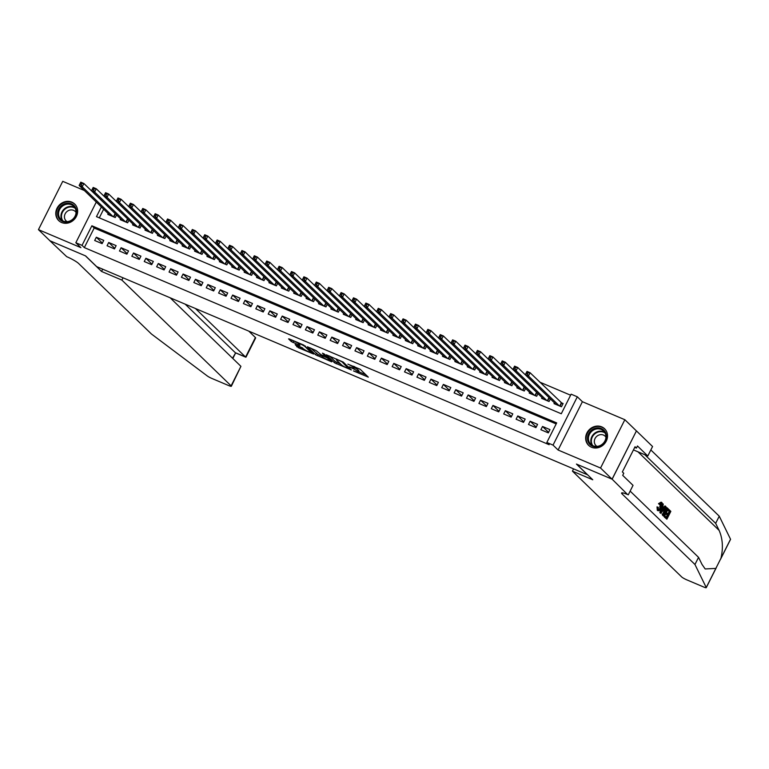 <?xml version="1.0" encoding="UTF-8"?>
<svg xmlns="http://www.w3.org/2000/svg" width="769" height="769" viewBox="0 0 769 769"><rect width="100%" height="100%" fill="white"/><g stroke="black" fill="none" stroke-linecap="round" stroke-linejoin="round"><path stroke-width="1.15" d="M353.452 370.918L368.313 377.137L360.171 369.255L347.876 364.141A4.633 0.663 -153.3 0 1 353.221 367.197L353.894 367.851A4.633 0.663 -153.3 0 1 354.144 368.284A4.633 0.663 -153.3 0 1 351.452 367.601L349.241 366.842L352.087 368.216A4.633 0.663 -153.3 0 1 357.422 371.273L358.104 371.927A4.633 0.663 -153.3 0 1 358.354 372.359A4.633 0.663 -153.3 0 1 355.663 371.677L353.452 370.918M61.587 222.51A11.516 10.372 -45.9 0 0 75.391 218.06A11.516 10.372 -45.9 0 0 74.718 204.054A11.516 10.372 -45.9 0 0 71.834 202.141A11.516 10.372 -45.9 0 0 58.031 206.592A11.516 10.372 -45.9 0 0 58.704 220.597A11.516 10.372 -45.9 0 0 61.587 222.51M591.467 447.222A11.516 10.372 -45.9 0 0 605.27 442.771A11.516 10.372 -45.9 0 0 604.597 428.766A11.516 10.372 -45.9 0 0 601.714 426.853A11.516 10.372 -45.9 0 0 587.91 431.303A11.516 10.372 -45.9 0 0 588.573 445.309A11.516 10.372 -45.9 0 0 591.467 447.222M295.19 344.647L298.382 347.732L313.579 354.028L303.688 345.06L289.336 338.966L288.567 338.889L291.326 341.561L299.141 345.127L299.987 345.339L298.535 343.878A3.874 0.558 -153.3 0 1 298.324 343.512A3.874 0.558 -153.3 0 1 301.294 344.406A3.874 0.558 -153.3 0 1 305.043 346.636L310.407 351.827A3.874 0.558 -153.3 0 1 310.618 352.192A3.874 0.558 -153.3 0 1 307.638 351.298A3.874 0.558 -153.3 0 1 303.899 349.068L295.19 344.647M556.17 423.93L94.183 228.018L84.33 247.599L82.033 245.369L75.833 242.735L96.288 202.055M612.143 479.202L576.625 464.149L592.755 479.769L572.434 471.147L681.661 576.923A4.431 0.634 -153.3 0 0 686.765 579.836L703.683 587.007A4.431 0.634 -153.3 0 0 706.259 587.66A4.431 0.634 -153.3 0 0 706.24 587.526L694.955 564.494L622.14 493.986A10.333 1.471 26.7 0 1 621.583 493.016A10.333 1.471 26.7 0 1 627.591 494.534L612.143 479.202L636.434 430.9L612.076 479.183L576.442 464.072L587.506 474.781L96.673 266.622L85.609 255.914L49.975 240.803L38.45 229.643L80.899 247.647L75.833 242.735M612.076 479.183L600.551 468.023L624.851 419.72L582.402 401.716L577.327 396.804L553.036 445.107L546.836 442.483L556.689 422.902L91.876 225.778L82.033 245.369M582.402 401.716L558.102 450.019L600.551 468.023M558.102 450.019L553.036 445.107M84.33 247.599L549.143 444.713L546.836 442.483M334.544 362.824L351.337 369.947L343.195 362.055L326.325 354.807L334.544 362.824L335.207 361.517L340.667 364.083M331.65 361.843L315.626 354.797L307.408 346.781L316.059 350.549L321.038 354.701L325.95 356.643L322.432 353.182L324.143 353.903L331.881 361.401M84.359 190.51L62.741 181.34L38.45 229.643M636.376 430.88L624.851 419.72M540.886 429.727L548.326 432.88L549.96 429.621L542.529 426.468L540.886 429.727M528.495 424.469L535.926 427.631L537.569 424.363L530.129 421.21L528.495 424.469M516.095 419.22L523.535 422.373L525.179 419.105L517.739 415.952L516.095 419.22M503.705 413.962L511.135 417.115L512.779 413.847L505.339 410.694L503.705 413.962M491.304 408.704L498.745 411.857L500.388 408.599L492.948 405.436L491.304 408.704M478.914 403.446L486.344 406.599L487.988 403.341L480.558 400.188L478.914 403.446M466.514 398.188L473.954 401.341L475.598 398.082L468.158 394.93L466.514 398.188M454.123 392.93L461.563 396.093L463.198 392.824L455.767 389.672L454.123 392.93M441.723 387.682L449.163 390.835L450.807 387.566L443.367 384.413L441.723 387.682M429.333 382.424L436.773 385.577L438.407 382.308L430.976 379.155L429.333 382.424M416.942 377.166L424.373 380.319L426.016 377.06L418.576 373.897L416.942 377.166M404.542 371.908L411.982 375.061L413.626 371.802L406.186 368.649L404.542 371.908M392.152 366.65L399.582 369.802L401.226 366.544L393.786 363.391L392.152 366.65M379.751 361.392L387.192 364.554L388.835 361.286L381.395 358.133L379.751 361.392M367.361 356.143L374.791 359.296L376.435 356.028L369.005 352.875L367.361 356.143M354.961 350.885L362.401 354.038L364.045 350.77L356.605 347.617L354.961 350.885M342.57 345.627L350.01 348.78L351.644 345.521L344.214 342.359L342.57 345.627M330.17 340.369L337.61 343.522L339.254 340.263L331.814 337.11L330.17 340.369M317.78 335.111L325.22 338.264L326.854 335.005L319.423 331.852L317.78 335.111M305.389 329.853L312.82 333.015L314.463 329.747L307.023 326.594L305.389 329.853M292.989 324.605L300.429 327.757L302.073 324.489L294.633 321.336L292.989 324.605M280.598 319.346L288.029 322.499L289.673 319.231L282.233 316.078L280.598 319.346M268.198 314.088L275.638 317.241L277.282 313.983L269.842 310.82L268.198 314.088M255.808 308.83L263.238 311.983L264.882 308.725L257.442 305.572L255.808 308.83M243.408 303.572L250.848 306.725L252.492 303.467L245.051 300.314L243.408 303.572M231.017 298.314L238.448 301.477L240.091 298.209L232.661 295.056L231.017 298.314M218.617 293.066L226.057 296.219L227.701 292.951L220.261 289.798L218.617 293.066M206.227 287.808L213.667 290.961L215.301 287.693L207.87 284.54L206.227 287.808M193.826 282.55L201.267 285.703L202.91 282.444L195.47 279.282L193.826 282.55M181.436 277.292L188.876 280.445L190.51 277.186L183.08 274.033L181.436 277.292M169.045 272.034L176.476 275.187L178.12 271.928L170.68 268.775L169.045 272.034M156.645 266.776L164.085 269.938L165.729 266.67L158.289 263.517L156.645 266.776M144.255 261.527L151.685 264.68L153.329 261.412L145.889 258.259L144.255 261.527M131.855 256.269L139.295 259.422L140.938 256.154L133.498 253.001L131.855 256.269M119.464 251.011L126.895 254.164L128.538 250.905L121.108 247.743L119.464 251.011M107.064 245.753L114.504 248.906L116.148 245.647L108.708 242.495L107.064 245.753M103.748 240.389L96.317 237.237L94.674 240.495L102.114 243.648L103.748 240.389M570.608 395.208L539.828 382.155M103.652 209.187L99.297 217.838M554.42 402.821L554.016 403.619L561.457 406.772L563.1 403.514L560.928 402.591M550.373 398.909L549.056 401.514L541.626 398.361L542.02 397.573M537.973 393.651L536.666 396.256L529.226 393.103L529.63 392.315M525.583 388.393L524.275 391.008L516.835 387.855L517.229 387.057M513.192 383.135L511.875 385.75L504.435 382.597L504.839 381.799M500.792 377.887L499.485 380.492L492.045 377.339L492.439 376.541M488.402 372.629L487.085 375.234L479.654 372.081L480.048 371.283M476.001 367.371L474.694 369.976L467.254 366.823L467.658 366.034M463.611 362.112L462.294 364.717L454.863 361.565L455.258 360.776M451.211 356.854L449.903 359.469L442.463 356.307L442.867 355.518M438.82 351.596L437.503 354.211L430.073 351.058L430.467 350.26M426.42 346.348L425.113 348.953L417.673 345.8L418.076 345.002M414.03 341.09L412.713 343.695L405.282 340.542L405.676 339.744M401.639 335.832L400.322 338.437L392.882 335.284L393.286 334.496M389.239 330.574L387.932 333.179L380.492 330.026L380.886 329.238M376.848 325.316L375.532 327.93L368.091 324.768L368.495 323.98M364.448 320.058L363.141 322.672L355.701 319.519L356.105 318.722M352.058 314.809L350.741 317.414L343.31 314.261L343.705 313.464M339.658 309.551L338.35 312.156L330.91 309.003L331.314 308.206M327.267 304.293L325.95 306.898L318.52 303.745L318.914 302.957M314.867 299.035L313.56 301.64L306.12 298.487L306.523 297.699M302.477 293.777L301.16 296.392L293.729 293.229L294.123 292.441M290.076 288.519L288.769 291.134L281.329 287.981L281.733 287.183M277.686 283.271L276.379 285.876L268.939 282.723L269.333 281.925M265.295 278.013L263.978 280.618L256.538 277.465L256.942 276.667M252.895 272.755L251.588 275.36L244.148 272.207L244.552 271.419M240.505 267.497L239.188 270.102L231.757 266.949L232.151 266.161M228.105 262.239L226.797 264.853L219.357 261.691L219.761 260.902M215.714 256.981L214.397 259.595L206.967 256.442L207.361 255.644M203.314 251.732L202.007 254.337L194.567 251.184L194.97 250.386M190.923 246.474L189.607 249.079L182.176 245.926L182.57 245.128M178.523 241.216L177.216 243.821L169.776 240.668L170.18 239.88M166.133 235.958L164.826 238.563L157.385 235.41L157.78 234.622M153.742 230.7L152.425 233.315L144.985 230.152L145.389 229.364M141.342 225.442L140.035 228.057L132.595 224.904L132.989 224.106M128.952 220.194L127.635 222.799L120.195 219.646L120.598 218.848M116.552 214.936L115.244 217.54L107.804 214.388L108.208 213.59M101.345 206.957L96.471 216.647L561.283 413.76L571.127 394.18L577.327 396.804M94.183 228.018L91.876 225.778M542.529 426.468L548.595 432.341M530.129 421.21L536.204 427.083M517.739 415.952L523.804 421.825M505.339 410.694L511.414 416.577M492.948 405.436L499.014 411.319M480.558 400.188L486.623 406.061M468.158 394.93L474.223 400.803M455.767 389.672L461.833 395.545M443.367 384.413L449.432 390.287M430.976 379.155L437.042 385.038M418.576 373.897L424.651 379.78M406.186 368.649L412.251 374.522M393.786 363.391L399.861 369.264M381.395 358.133L387.461 364.006M369.005 352.875L375.07 358.748M356.605 347.617L362.67 353.5M344.214 342.359L350.279 348.242M331.814 337.11L337.879 342.984M319.423 331.852L325.489 337.726M307.023 326.594L313.098 332.468M294.633 321.336L300.698 327.209M282.233 316.078L288.308 321.961M269.842 310.82L275.908 316.703M257.442 305.572L263.517 311.445M245.051 300.314L251.117 306.187M232.661 295.056L238.726 300.929M220.261 289.798L226.326 295.671M207.87 284.54L213.936 290.422M195.47 279.282L201.536 285.164M183.08 274.033L189.145 279.906M170.68 268.775L176.755 274.648M158.289 263.517L164.355 269.39M145.889 258.259L151.964 264.132M133.498 253.001L139.564 258.884M121.108 247.743L127.173 253.626M108.708 242.495L114.773 248.368M96.317 237.237L102.383 243.11M358.354 372.359L359.008 371.052A4.633 0.663 -153.3 0 0 358.758 370.62L358.104 371.927M354.442 367.697A4.633 0.663 -153.3 0 1 358.085 369.966L358.758 370.62M354.144 368.284L354.807 366.976A4.633 0.663 -153.3 0 0 354.682 366.688M358.671 371.715L365.852 374.763M329.517 356.009L335.207 361.517M348.597 368.687L341.984 361.815L339.052 360.401A4.633 0.663 -153.3 0 0 336.361 359.719A4.633 0.663 -153.3 0 0 336.611 360.152L341.494 364.881A4.633 0.663 -153.3 0 0 346.838 367.938L348.597 368.687M321.75 356.057L317.953 354.451L317.299 355.749M310.599 347.992L317.953 354.451M322.797 357.066A3.874 0.558 -153.3 0 0 326.537 359.296A3.874 0.558 -153.3 0 0 329.507 360.19A3.874 0.558 -153.3 0 0 329.305 359.825L327.411 357.998L321.673 355.316L320.904 355.24L322.797 357.066M291.682 339.965L298.459 343.253M297.632 345.675L302.736 347.992M310.618 352.192L311.041 351.52M526.179 373.513L527.419 374.042L528.072 372.734L526.832 372.215L525.352 374.686L526.996 371.417L530.091 372.734L528.457 375.993L525.352 374.686L556.189 404.542M562.841 404.023L530.091 372.734L528.072 372.734M559.284 405.849L528.457 375.993L527.419 374.042M526.996 371.417L526.832 372.215M596.609 427.987A9.968 8.978 134.1 0 1 606.424 436.061A9.968 8.978 134.1 0 1 597.302 446.799A9.968 8.978 134.1 0 1 587.497 438.724A9.968 8.978 134.1 0 1 596.609 427.987M597.503 446.328A9.228 8.315 -45.9 0 0 605.29 440.118A9.228 8.315 -45.9 0 0 603.607 430.986A9.228 8.315 -45.9 0 0 596.869 428.91A9.228 8.315 -45.9 0 0 589.092 435.119A9.228 8.315 -45.9 0 0 590.765 444.251A9.228 8.315 -45.9 0 0 597.503 446.328M605.943 437.167A6.565 5.921 -45.9 0 0 605.126 436.158A6.565 5.921 -45.9 0 0 600.329 434.677A6.565 5.921 -45.9 0 0 594.783 439.099A6.565 5.921 -45.9 0 0 595.985 445.597A6.565 5.921 -45.9 0 0 597.023 446.385M605.655 429.977A11.439 10.305 -45.9 0 0 604.915 429.179A11.439 10.305 -45.9 0 0 596.561 426.593A11.439 10.305 -45.9 0 0 586.91 434.293A11.439 10.305 -45.9 0 0 588.996 445.616A11.439 10.305 -45.9 0 0 589.823 446.318M66.73 203.276A9.968 8.978 134.1 0 1 76.544 211.35A9.968 8.978 134.1 0 1 67.422 222.087A9.968 8.978 134.1 0 1 57.617 214.013A9.968 8.978 134.1 0 1 66.73 203.276M67.634 221.616A9.228 8.315 -45.9 0 0 75.41 215.407A9.228 8.315 -45.9 0 0 73.728 206.275A9.228 8.315 -45.9 0 0 66.99 204.198A9.228 8.315 -45.9 0 0 59.213 210.408A9.228 8.315 -45.9 0 0 60.895 219.53A9.228 8.315 -45.9 0 0 67.634 221.616M76.064 212.455A6.565 5.921 -45.9 0 0 75.247 211.446A6.565 5.921 -45.9 0 0 70.45 209.966A6.565 5.921 -45.9 0 0 64.904 214.388A6.565 5.921 -45.9 0 0 66.105 220.886A6.565 5.921 -45.9 0 0 67.143 221.664M75.775 205.256A11.439 10.305 -45.9 0 0 75.035 204.458A11.439 10.305 -45.9 0 0 66.682 201.882A11.439 10.305 -45.9 0 0 57.031 209.581A11.439 10.305 -45.9 0 0 59.117 220.905A11.439 10.305 -45.9 0 0 59.944 221.607M668.819 509.405L670.837 511.366L666.896 519.2L664.945 517.306L665.406 516.403L666.963 517.912L668.174 515.509L666.723 514.096L667.175 513.192L668.626 514.605L669.991 511.885L668.357 510.308L668.819 509.405L668.261 509.174A19.235 17.322 -45.9 0 0 667.944 509.578M667.694 510.068L669.251 511.577A19.235 17.322 -45.9 0 0 667.828 513.827M665.829 513.769L667.194 515.086A19.235 17.322 -45.9 0 0 666.319 517.297M665.406 516.403L664.666 516.095A19.235 17.322 -45.9 0 0 664.387 517.076L666.896 519.2M662.849 514.269L662.147 513.98L662.388 514.98L664.349 516.72L662.849 514.269L664.022 510.654C665.281 508.146 666.367 507.232 667.29 507.934L668.28 508.895L664.349 516.72M657.928 507.271L658.322 509.693L660.715 507.482L661.455 503.474L659.696 504.685L658.504 503.657L661.09 502.147L661.878 502.541C662.618 503.57 662.359 505.339 661.109 507.857C659.879 510.241 658.793 511.154 657.841 510.578L657.312 510.356L658.101 510.751L657.928 507.271L657.014 506.886L657.312 510.356M658.504 503.657L659.696 504.685M660.744 503.176L659.725 507.059L660.715 507.482M658.437 507.415L657.014 506.886M694.955 564.494L698.55 557.352L702.01 564.408L705.173 568.954L715.843 568.416L720.928 558.323C723.331 548.047 722.725 538.742 719.121 530.399L715.66 523.343L644.778 454.7M660.658 508.684L659.86 512.692L660.859 513.346L660.417 512.923L663.263 504.031L662.782 507.146L663.955 508.28L665.483 506.175L665.896 506.579L660.859 513.346M665.483 506.175L664.925 505.944L663.032 507.896M663.263 504.031L662.705 503.791L662.263 504.608M715.66 523.343L719.255 516.191L650.843 449.952M630.138 491.103L698.55 557.352M720.928 558.323L730.531 539.213L719.255 516.191M628.273 494.823L633.031 485.364L622.707 475.367L623.755 473.281L622.371 471.935L635.05 446.741L636.434 448.077L637.482 445.991L647.806 455.988L652.564 446.52L636.434 430.9M572.434 471.147L573.578 468.869M633.454 449.903L647.806 455.988M730.531 539.213A4.431 0.634 26.7 0 1 730.55 539.357L720.582 559.178M634.733 447.366L636.434 448.077M659.437 504.051L661.878 502.541M662.013 510.972L663.387 509.078L662.436 508.165L661.571 510.779M660.417 512.923L659.86 512.692M663.387 509.078L662.176 508.953M666.367 507.444L667.29 507.934M667.444 509.414L665.935 508.79L664.406 511.049L663.474 514.298L664.406 515.441L667.444 509.414L666.704 509.107A19.235 17.322 -45.9 0 0 663.772 514.817M666.281 508.617L666.867 508.867L665.935 508.79M664.022 510.654L663.147 510.28M662.965 515.22L662.388 514.98M666.214 508.636L666.704 509.107M668.357 510.308L667.713 510.03M669.991 511.885L669.251 511.577M667.175 513.192L666.31 512.827M666.723 514.096L665.848 513.73M668.174 515.509L667.194 515.086M664.945 517.306L664.387 517.076M123.021 277.801L121.877 280.079L231.113 385.846L240.928 366.332L170.132 297.776M49.918 240.755L85.417 255.837L101.556 271.457L121.877 280.079M240.928 366.332L231.344 386.259A4.431 0.634 -153.3 0 1 228.778 385.605L211.85 378.435A4.431 0.634 -153.3 0 1 207.188 375.887L151.445 334.006L78.621 263.488A10.333 1.471 -153.3 0 0 66.72 256.683L49.908 240.774M102.7 269.179L101.556 271.457M195.461 308.523L245.59 357.056L255.404 337.543A4.431 0.634 26.7 0 1 255.644 337.956L246.003 357.124L235.304 352.702L185.175 304.159M248.791 331.131L255.404 337.543M235.641 352.846L232.536 358.2M513.779 368.264L515.019 368.784L515.682 367.476L514.442 366.957L512.961 369.428L514.605 366.159L517.7 367.476L516.057 370.745L512.961 369.428L543.789 399.284M549.72 398.275L517.7 367.476L515.682 367.476M546.894 400.601L516.057 370.745L515.019 368.784M514.605 366.159L514.442 366.957M501.388 363.006L502.628 363.526L503.282 362.228L502.042 361.699L500.561 364.17L502.205 360.901L505.3 362.218L503.666 365.486L500.561 364.17L531.398 394.026M537.329 393.017L505.3 362.218L503.282 362.228M534.493 395.343L503.666 365.486L502.628 363.526M502.205 360.901L502.042 361.699M488.997 357.748L490.228 358.277L490.891 356.97L489.651 356.441L488.171 358.912L489.815 355.653L492.91 356.96L491.266 360.228L488.171 358.912L519.008 388.768M524.929 387.759L492.91 356.96L490.891 356.97M522.103 390.085L491.266 360.228L490.228 358.277M489.815 355.653L489.651 356.441M476.597 352.49L477.837 353.019L478.491 351.712L477.251 351.183L475.771 353.653L477.414 350.395L480.519 351.702L478.876 354.97L475.771 353.653L506.608 383.51M512.539 382.51L480.519 351.702L478.491 351.712M509.703 384.827L478.876 354.97L477.837 353.019M477.414 350.395L477.251 351.183M464.207 347.232L465.447 347.761L466.101 346.454L464.861 345.925L463.38 348.395L465.024 345.137L468.119 346.454L466.475 349.712L463.38 348.395L494.217 378.261M500.138 377.252L468.119 346.454L466.101 346.454M497.312 379.569L466.475 349.712L465.447 347.761M465.024 345.137L464.861 345.925M451.807 341.974L453.047 342.503L453.7 341.196L452.46 340.677L450.99 343.147L452.624 339.879L455.729 341.196L454.085 344.454L450.99 343.147L481.817 373.003M487.748 371.994L455.729 341.196L453.7 341.196M484.922 374.311L454.085 344.454L453.047 342.503M452.624 339.879L452.46 340.677M439.416 336.726L440.656 337.245L441.31 335.938L440.07 335.419L438.59 337.889L440.233 334.621L443.329 335.938L441.685 339.206L438.59 337.889L469.426 367.745M475.348 366.736L443.329 335.938L441.31 335.938M472.522 369.062L441.685 339.206L440.656 337.245M440.233 334.621L440.07 335.419M427.016 331.468L428.256 331.987L428.919 330.689L427.679 330.161L426.199 332.631L427.833 329.363L430.938 330.68L429.294 333.948L426.199 332.631L457.026 362.487M462.957 361.478L430.938 330.68L428.919 330.689M460.131 363.804L429.294 333.948L428.256 331.987M427.833 329.363L427.679 330.161M414.626 326.21L415.866 326.738L416.519 325.431L415.279 324.903L413.799 327.373L415.443 324.114L418.538 325.422L416.904 328.69L413.799 327.373L444.636 357.229M450.557 356.22L418.538 325.422L416.519 325.431M447.731 358.546L416.904 328.69L415.866 326.738M415.443 324.114L415.279 324.903M402.225 320.952L403.465 321.48L404.129 320.173L402.889 319.644L401.408 322.115L403.052 318.856L406.147 320.164L404.504 323.432L401.408 322.115L432.236 351.971M438.167 350.972L406.147 320.164L404.129 320.173M435.341 353.288L404.504 323.432L403.465 321.48M403.052 318.856L402.889 319.644M389.835 315.694L391.075 316.222L391.729 314.915L390.489 314.386L389.008 316.857L390.652 313.598L393.747 314.915L392.113 318.174L389.008 316.857L419.845 346.723M425.766 345.714L393.747 314.915L391.729 314.915M422.94 348.03L392.113 318.174L391.075 316.222M390.652 313.598L390.489 314.386M377.435 310.436L378.675 310.964L379.338 309.657L378.098 309.138L376.618 311.608L378.261 308.34L381.357 309.657L379.713 312.916L376.618 311.608L407.445 341.465M413.376 340.456L381.357 309.657L379.338 309.657M410.55 342.772L379.713 312.916L378.675 310.964M378.261 308.34L378.098 309.138M365.044 305.187L366.284 305.706L366.938 304.399L365.698 303.88L364.218 306.35L365.861 303.082L368.966 304.399L367.322 307.667L364.218 306.35L395.055 336.207M400.985 335.197L368.966 304.399L366.938 304.399M398.15 337.524L367.322 307.667L366.284 305.706M365.861 303.082L365.698 303.88M352.654 299.929L353.894 300.448L354.547 299.151L353.307 298.622L351.827 301.092L353.471 297.824L356.566 299.141L354.922 302.409L351.827 301.092L382.664 330.949M388.585 329.939L356.566 299.141L354.547 299.151M385.759 332.266L354.922 302.409L353.894 300.448M353.471 297.824L353.307 298.622M340.254 294.671L341.494 295.2L342.147 293.893L340.907 293.364L339.437 295.834L341.071 292.576L344.176 293.883L342.532 297.151L339.437 295.834L370.264 325.691M376.195 324.681L344.176 293.883L342.147 293.893M373.359 327.008L342.532 297.151L341.494 295.2M341.071 292.576L340.907 293.364M327.863 289.413L329.103 289.942L329.757 288.635L328.517 288.106L327.036 290.576L328.68 287.318L331.775 288.625L330.132 291.893L327.036 290.576L357.873 320.433M363.795 319.433L331.775 288.625L329.757 288.635M360.969 321.75L330.132 291.893L329.103 289.942M328.68 287.318L328.517 288.106M315.463 284.155L316.703 284.684L317.357 283.377L316.126 282.848L314.646 285.318L316.28 282.06L319.385 283.377L317.741 286.635L314.646 285.318L345.473 315.184M351.404 314.175L319.385 283.377L317.357 283.377M348.578 316.492L317.741 286.635L316.703 284.684M316.28 282.06L316.126 282.848M303.073 278.897L304.313 279.426L304.966 278.118L303.726 277.599L302.246 280.07L303.89 276.802L306.985 278.118L305.351 281.377L302.246 280.07L333.083 309.926M339.004 308.917L306.985 278.118L304.966 278.118M336.178 311.234L305.351 281.377L304.313 279.426M303.89 276.802L303.726 277.599M290.672 273.649L291.912 274.168L292.576 272.86L291.336 272.341L289.855 274.812L291.489 271.544L294.594 272.86L292.951 276.119L289.855 274.812L320.683 304.668M326.614 303.659L294.594 272.86L292.576 272.86M323.787 305.985L292.951 276.119L291.912 274.168M291.489 271.544L291.336 272.341M278.282 268.391L279.522 268.91L280.176 267.612L278.936 267.083L277.455 269.554L279.099 266.285L282.194 267.602L280.56 270.871L277.455 269.554L308.292 299.41M314.213 298.401L282.194 267.602L280.176 267.612M311.387 300.727L280.56 270.871L279.522 268.91M279.099 266.285L278.936 267.083M265.882 263.133L267.122 263.661L267.785 262.354L266.545 261.825L265.065 264.296L266.708 261.037L269.804 262.344L268.16 265.613L265.065 264.296L295.892 294.152M301.823 293.143L269.804 262.344L267.785 262.354M298.997 295.469L268.16 265.613L267.122 263.661M266.708 261.037L266.545 261.825M253.491 257.875L254.731 258.403L255.385 257.096L254.145 256.567L252.665 259.038L254.308 255.779L257.413 257.086L255.769 260.355L252.665 259.038L283.501 288.894M289.432 287.894L257.413 257.086L255.385 257.096M286.597 290.211L255.769 260.355L254.731 258.403M254.308 255.779L254.145 256.567M241.101 252.617L242.331 253.145L242.994 251.838L241.754 251.309L240.274 253.78L241.918 250.521L245.013 251.838L243.369 255.097L240.274 253.78L271.111 283.646M277.032 282.636L245.013 251.838L242.994 251.838M274.206 284.953L243.369 255.097L242.331 253.145M241.918 250.521L241.754 251.309M228.701 247.358L229.941 247.887L230.594 246.58L229.354 246.061L227.874 248.531L229.518 245.263L232.623 246.58L230.979 249.838L227.874 248.531L258.711 278.388M264.642 277.378L232.623 246.58L230.594 246.58M261.806 279.695L230.979 249.838L229.941 247.887M229.518 245.263L229.354 246.061M216.31 242.11L217.55 242.629L218.204 241.322L216.964 240.803L215.483 243.273L217.127 240.005L220.222 241.322L218.579 244.58L215.483 243.273L246.32 273.13M252.242 272.12L220.222 241.322L218.204 241.322M249.416 274.446L218.579 244.58L217.55 242.629M217.127 240.005L216.964 240.803M203.91 236.852L205.15 237.371L205.804 236.073L204.564 235.545L203.093 238.015L204.727 234.747L207.832 236.064L206.188 239.332L203.093 238.015L233.92 267.872M239.851 266.862L207.832 236.064L205.804 236.073M237.025 269.188L206.188 239.332L205.15 237.371M204.727 234.747L204.564 235.545M191.519 231.594L192.759 232.123L193.413 230.815L192.173 230.287L190.693 232.757L192.337 229.498L195.432 230.806L193.788 234.074L190.693 232.757L221.53 262.613M227.451 261.604L195.432 230.806L193.413 230.815M224.625 263.93L193.788 234.074L192.759 232.123M192.337 229.498L192.173 230.287M179.119 226.336L180.359 226.865L181.023 225.557L179.783 225.029L178.302 227.499L179.936 224.24L183.041 225.548L181.397 228.816L178.302 227.499L209.13 257.355M215.06 256.356L183.041 225.548L181.023 225.557M212.234 258.672L181.397 228.816L180.359 226.865M179.936 224.24L179.783 225.029M166.729 221.078L167.969 221.607L168.622 220.299L167.382 219.771L165.902 222.241L167.546 218.982L170.641 220.299L169.007 223.558L165.902 222.241L196.739 252.107M202.66 251.098L170.641 220.299L168.622 220.299M199.834 253.414L169.007 223.558L167.969 221.607M167.546 218.982L167.382 219.771M154.329 215.82L155.569 216.349L156.232 215.041L154.992 214.522L153.512 216.993L155.155 213.724L158.251 215.041L156.607 218.3L153.512 216.993L184.339 246.849M190.27 245.84L158.251 215.041L156.232 215.041M187.444 248.156L156.607 218.3L155.569 216.349M155.155 213.724L154.992 214.522M141.938 210.571L143.178 211.09L143.832 209.783L142.592 209.264L141.112 211.735L142.755 208.466L145.85 209.783L144.216 213.042L141.112 211.735L171.948 241.591M177.879 240.582L145.85 209.783L143.832 209.783M175.044 242.908L144.216 213.042L143.178 211.09M142.755 208.466L142.592 209.264M129.538 205.313L130.778 205.832L131.441 204.535L130.201 204.006L128.721 206.477L130.365 203.208L133.46 204.525L131.816 207.793L128.721 206.477L159.548 236.333M165.479 235.324L133.46 204.525L131.441 204.535M162.653 237.65L131.816 207.793L130.778 205.832M130.365 203.208L130.201 204.006M117.148 200.055L118.388 200.584L119.041 199.277L117.801 198.748L116.321 201.218L117.965 197.96L121.069 199.267L119.426 202.535L116.321 201.218L147.158 231.075M153.089 230.066L121.069 199.267L119.041 199.277M150.253 232.392L119.426 202.535L118.388 200.584M117.965 197.96L117.801 198.748M104.757 194.797L105.997 195.326L106.651 194.019L105.411 193.49L103.93 195.96L105.574 192.702L108.669 194.009L107.026 197.277L103.93 195.96L134.767 225.817M140.689 224.817L108.669 194.009L106.651 194.019M137.862 227.134L107.026 197.277L105.997 195.326M105.574 192.702L105.411 193.49M92.357 189.539L93.597 190.068L94.251 188.761L93.011 188.232L91.54 190.702L93.174 187.444L96.279 188.761L94.635 192.019L91.54 190.702L122.367 220.568M128.298 219.559L96.279 188.761L94.251 188.761M125.472 221.876L94.635 192.019L93.597 190.068M93.174 187.444L93.011 188.232M79.966 184.281L81.206 184.81L81.86 183.503L80.62 182.984L79.14 185.454L80.783 182.186L83.879 183.503L82.235 186.761L79.14 185.454L109.977 215.31M115.898 214.301L83.879 183.503L81.86 183.503M113.072 216.618L82.235 186.761L81.206 184.81M80.783 182.186L80.62 182.984M358.085 369.966L357.422 371.273M354.519 366.611L353.894 367.851M353.682 366.265L353.221 367.197M336.87 362.468L336.216 363.775M349.453 368.111L349.136 368.736M316.29 353.49L315.626 354.797M326.191 355.884L325.873 356.508M329.613 359.21L329.305 359.825M327.729 357.374L327.411 357.998M310.714 351.202L310.407 351.827M305.36 346.012L305.043 346.636M293.652 341.215L292.999 342.522M291.98 340.254L291.326 341.561M299.035 346.425L298.382 347.732M297.324 345.55L296.709 346.781M561.562 403.148L560.034 406.176M561.293 402.946L559.736 406.042M592.101 445.27A9.228 8.315 134.1 0 1 599.272 431.236A9.228 8.315 134.1 0 1 604.674 432.284M605.078 432.976A8.92 8.036 -45.9 0 0 599.512 431.745A8.92 8.036 -45.9 0 0 592.255 437.128A8.92 8.036 -45.9 0 0 592.803 445.655M62.222 220.559A9.228 8.315 134.1 0 1 69.393 206.525A9.228 8.315 134.1 0 1 74.795 207.572M75.199 208.264A8.92 8.036 -45.9 0 0 69.633 207.024A8.92 8.036 -45.9 0 0 62.376 212.417A8.92 8.036 -45.9 0 0 62.923 220.943M719.121 530.399L637.962 451.816M622.688 492.891L622.14 493.986M706.24 587.526L715.843 568.416M663.397 515.807L662.84 515.576M549.162 397.89L547.643 400.918M548.903 397.688L547.345 400.793M536.772 392.642L535.253 395.66M536.502 392.43L534.945 395.535M524.371 387.384L522.853 390.402M524.112 387.182L522.555 390.277M511.981 382.126L510.462 385.144M511.721 381.924L510.155 385.019M499.581 376.868L498.062 379.886M499.321 376.666L497.764 379.761M487.19 371.61L485.672 374.638M486.931 371.408L485.374 374.503M474.79 366.352L473.271 369.38M474.531 366.15L472.973 369.255M462.4 361.103L460.881 364.122M462.14 360.892L460.583 363.997M450.009 355.845L448.481 358.863M449.74 355.643L448.183 358.738M437.609 350.587L436.09 353.605M437.35 350.385L435.792 353.48M425.219 345.329L423.7 348.347M424.949 345.127L423.392 348.222M412.818 340.071L411.3 343.099M412.559 339.869L411.002 342.964M400.428 334.813L398.909 337.841M400.168 334.611L398.602 337.716M388.028 329.565L386.509 332.583M387.768 329.353L386.211 332.458M375.637 324.307L374.118 327.325M375.378 324.105L373.811 327.2M363.237 319.048L361.718 322.067M362.978 318.847L361.42 321.942M350.847 313.79L349.328 316.809M350.587 313.589L349.03 316.684M338.447 308.532L336.928 311.56M338.187 308.331L336.63 311.426M326.056 303.274L324.537 306.302M325.796 303.073L324.239 306.168M313.665 298.026L312.147 301.044M313.396 297.814L311.839 300.919M301.265 292.768L299.747 295.786M301.006 292.556L299.449 295.661M288.875 287.51L287.356 290.528M288.606 287.308L287.048 290.403M276.475 282.252L274.956 285.27M276.215 282.05L274.658 285.145M264.084 276.994L262.565 280.022M263.825 276.792L262.258 279.887M251.684 271.736L250.165 274.764M251.425 271.534L249.867 274.629M239.294 266.487L237.775 269.506M239.034 266.276L237.477 269.381M226.893 261.229L225.375 264.248M226.634 261.018L225.077 264.123M214.503 255.971L212.984 258.99M214.243 255.769L212.686 258.865M202.112 250.713L200.584 253.732M201.843 250.511L200.286 253.607M189.712 245.455L188.194 248.483M189.453 245.253L187.896 248.349M177.322 240.197L175.803 243.225M177.053 239.995L175.495 243.091M164.922 234.949L163.403 237.967M164.662 234.737L163.105 237.842M152.531 229.691L151.012 232.709M152.272 229.479L150.705 232.584M140.131 224.433L138.612 227.451M139.871 224.231L138.314 227.326M127.741 219.175L126.222 222.193M127.481 218.973L125.924 222.068M115.34 213.917L113.822 216.945M115.081 213.715L113.524 216.81M349.52 368.178L349.193 368.832M336.697 359.056L336.361 359.719M326.287 355.98L325.95 356.643M329.882 359.459L329.507 360.19M298.632 342.916L298.324 343.512M604.915 429.179L605.395 429.631M59.117 220.905L59.598 221.357M75.035 204.458L75.516 204.919M706.259 587.66L716.285 567.714M235.497 352.836L245.782 357.201M232.834 358.489L235.641 352.904"/></g></svg>

